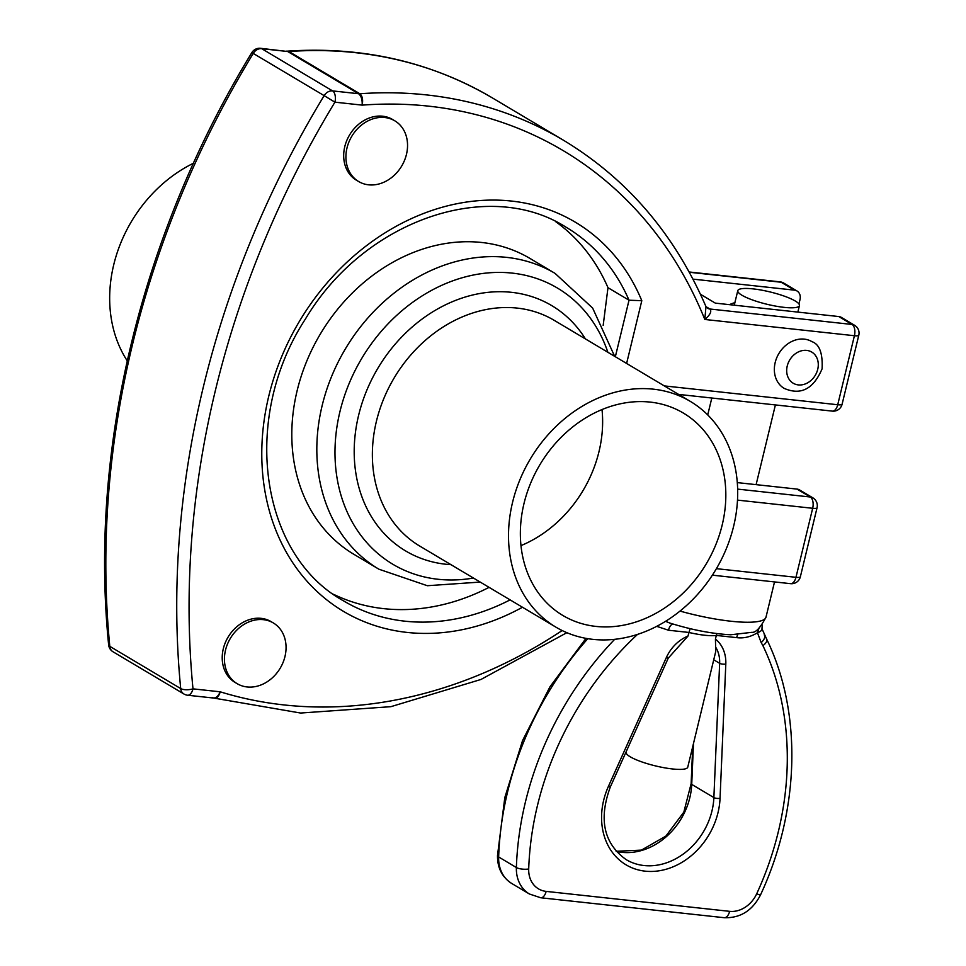 <?xml version="1.0" encoding="UTF-8"?>
<svg xmlns="http://www.w3.org/2000/svg" width="966" height="966" viewBox="0 0 966 966"><rect width="100%" height="100%" fill="white"/><g stroke="black" fill="none" stroke-linecap="round" stroke-linejoin="round"><path stroke-width="1.45" d="M286.636 51.138L288.931 51.524A486.538 400.009 -59.2 0 1 492.467 97.964L563.383 140.191A486.538 400.009 120.8 0 0 359.835 93.75L288.931 51.524A9.056 7.45 -59.2 0 1 287.687 51.512L261.677 48.674A9.056 4.83 -83.8 0 0 260.566 48.3L287.687 51.512L358.591 93.726C361.224 95.863 362.419 99.667 362.178 105.125C363.18 99.679 362.395 95.888 359.835 93.75A9.056 7.45 -59.2 0 1 358.591 93.726L332.582 90.901A9.056 7.45 120.8 0 0 324.141 95.634L334.924 102.167A9.056 4.83 -83.8 0 0 332.582 90.901L261.677 48.674A9.056 7.45 120.8 0 0 253.237 53.42L324.141 95.634A860.73 707.643 120.8 0 0 180.702 688.565A9.056 7.45 120.8 0 0 183.926 693.999A9.056 9.056 0 0 0 187.585 695.23A9.056 4.83 -83.8 0 0 192.995 688.855A9.056 3.441 174.4 0 1 180.702 688.565L109.798 646.351A9.056 7.45 120.8 0 0 113.022 651.784L183.926 693.999M854.62 325.3L841.326 317.379A9.056 7.45 120.8 0 0 838.778 316.546L852.072 324.455A9.056 4.83 96.2 0 1 854.415 335.721A9.056 1.811 13.6 0 0 858.798 335.214A9.056 9.056 0 0 0 854.62 325.3A9.056 7.45 120.8 0 0 852.072 324.455L709.925 309.011A9.056 7.45 120.8 0 1 707.378 308.166A9.056 7.45 120.8 0 0 707.378 308.166L705.965 306.657L704.818 319.468C710.227 314.819 711.93 311.342 709.925 309.011L705.989 306.657C674.751 234.255 627.212 178.77 563.383 140.191M566.861 632.682L480.971 679.46L390.868 706.677L300.607 713.041L213.607 698.044L187.585 695.23M213.667 697.911C216.493 698.986 218.678 696.945 220.236 691.813C217.954 696.8 215.37 698.756 212.484 697.669M260.566 48.3A9.056 9.056 0 0 0 251.848 52.599L253.237 53.42A860.73 707.643 -59.2 0 0 109.798 646.351A9.056 3.441 174.4 0 1 108.639 644.877A9.056 9.056 0 0 0 113.022 651.784M626.342 751.319L626.113 752.26A31.709 6.351 -166.4 0 0 630.255 756.813A31.709 6.351 -166.4 0 0 664.246 767.753A31.709 6.351 -166.4 0 0 687.756 767.173L715.734 651.531L715.432 639.094L716.313 635.423L736.66 637.632C743.711 638.55 750.654 636.92 757.453 632.754M690.098 628.661L687.949 636.111L668.231 658.172L666.311 657.629L608.483 786.239A67.958 55.871 120.8 0 0 645.179 871.163A67.958 55.871 120.8 0 0 720.044 798.363L725.804 664.089A36.237 29.801 120.8 0 0 715.432 639.094M758.986 628.286L757.465 632.766A9.056 3.635 -8.5 0 0 761.993 628.794A9.056 3.635 -8.5 0 0 761.993 628.781A9.056 3.635 -8.5 0 0 761.957 628.649M757.465 632.766L761.184 642.619A9.056 4.806 -33.8 0 0 764.275 634.94A9.056 4.806 -33.8 0 0 764.215 634.855M761.184 642.619L762.899 645.626A9.056 4.528 -25.6 0 0 766.63 639.069A9.056 4.528 -25.6 0 0 766.569 638.949M737.662 634.795A9.056 4.83 -83.8 0 0 736.66 637.632M716.941 633.599L716.313 635.423A31.709 6.351 13.6 0 1 688.83 632.44L668.484 630.23A9.056 4.83 96.2 0 1 672.783 623.976M669.607 622.973L665.562 621.319M741.924 295.234A31.709 6.351 13.6 0 0 775.915 306.162A31.709 6.351 13.6 0 0 799.425 305.582A31.709 6.351 13.6 0 0 770.095 291.949A31.709 6.351 13.6 0 0 737.783 290.669A31.709 6.351 13.6 0 0 741.924 295.234M784.15 388.368A27.181 22.351 -59.2 0 1 778.85 353.58A27.181 22.351 -59.2 0 1 811.959 341.662C819.458 344.246 822.839 353.29 822.102 368.807C813.432 389.093 800.778 395.613 784.15 388.368M729.487 304.664A27.181 22.351 -59.2 0 1 734.872 302.696M838.778 316.546L715.311 303.119L700.471 294.28M812.877 497.852A9.056 7.45 120.8 0 0 810.329 497.007A9.056 4.83 96.2 0 1 812.672 508.285A9.056 1.811 13.6 0 0 817.055 507.766A9.056 9.056 0 0 0 812.877 497.852L799.582 489.943A9.056 7.45 120.8 0 0 797.035 489.098L737.287 482.602M692.984 279.126L794.463 290.15A9.056 7.45 -59.2 0 1 797.01 290.995A9.056 7.45 -59.2 0 1 800.005 299.605L798.942 303.964M797.01 290.995L783.716 283.074A9.056 7.45 120.8 0 0 781.168 282.241L794.463 290.15M406.457 154.403A35.331 29.052 -59.2 0 1 358.652 181.536A35.331 29.052 -59.2 0 1 351.769 136.315A35.331 29.052 -59.2 0 1 394.804 120.822A35.331 29.052 -59.2 0 1 406.457 154.403M358.652 181.536L356.43 180.219A35.331 29.052 -59.2 0 1 349.547 134.999A35.331 29.052 -59.2 0 1 392.594 119.494L394.804 120.822M284.97 656.542A35.331 29.052 120.8 0 0 273.33 622.949A35.331 29.052 120.8 0 0 230.294 638.454A35.331 29.052 120.8 0 0 237.165 683.674A35.331 29.052 120.8 0 0 284.97 656.542M237.165 683.674L234.955 682.358A35.331 29.052 -59.2 0 1 228.073 637.137A35.331 29.052 -59.2 0 1 271.108 621.633L273.33 622.949M737.493 500.11L812.672 508.285L795.972 577.306A9.056 4.83 96.2 0 1 790.562 583.669A9.056 9.056 0 0 0 800.355 576.799A9.056 1.811 -166.4 0 1 795.972 577.306L716.41 568.66M689.156 271.977L780.057 281.855A9.056 4.83 96.2 0 1 781.168 282.241L689.313 272.255M842.098 404.235A9.056 1.811 -166.4 0 1 837.727 404.742A9.056 4.83 96.2 0 1 832.306 411.118L832.306 411.118A9.056 9.056 0 0 0 842.098 404.235L858.798 335.214M626.62 363.445L641.798 300.692L629.023 300.209L615.342 356.744M603.17 325.421L607.988 287.687L629.023 300.209A217.447 178.77 -59.2 0 0 566.173 227.276C488.567 177.502 364.254 220.115 305.425 318.997C240.449 418.544 260.12 555.148 343.667 600.937A217.447 178.77 -59.2 0 0 510.108 599.874M607.988 287.687A217.447 178.77 120.8 0 0 555.45 221.492M333.463 594.271A217.447 178.77 120.8 0 0 489.074 587.352M378.901 569.203L353.882 554.303A172.141 141.531 -59.2 0 1 297.142 390.65A172.141 141.531 -59.2 0 1 530.032 258.477L555.052 273.378A172.141 141.531 120.8 0 0 322.161 405.551A172.141 141.531 120.8 0 0 378.901 569.203L427.346 585.722L480.223 582.075M512.584 502.248A131.376 108.011 -59.2 0 1 690.316 401.385A131.376 108.011 -59.2 0 1 715.903 569.517A131.376 108.011 -59.2 0 1 555.885 627.139A131.376 108.011 -59.2 0 1 512.584 502.248M722.182 525.021A117.78 96.829 -59.2 0 1 562.84 615.463A117.78 96.829 -59.2 0 1 539.897 464.718A117.78 96.829 -59.2 0 1 683.36 413.062A117.78 96.829 -59.2 0 1 722.182 525.021M520.988 545.609A117.78 96.829 120.8 0 0 598.98 451.665A117.78 96.829 120.8 0 0 602.011 409.548M127.234 360.813A131.376 108.011 -59.2 0 1 113.734 264.744A131.376 108.011 -59.2 0 1 193.417 163.266M562.164 630.532A477.482 392.558 -59.2 0 1 220.236 691.813L192.995 688.855A851.662 700.193 -59.2 0 1 334.924 102.167L362.178 105.125A477.482 392.558 -59.2 0 1 704.818 319.468L854.415 335.721L837.727 404.742L664.318 385.905M729.62 911.336A9.056 4.83 96.2 0 1 724.21 917.7C740.294 918.243 752.393 910.648 760.508 894.927A9.056 0.664 -155.3 0 1 756.704 893.779A27.181 22.351 -59.2 0 1 729.62 911.336L546.14 891.389A27.181 22.351 -59.2 0 1 528.704 869.002A289.027 237.624 -59.2 0 1 637.5 634.408M724.21 917.7L540.731 897.764A9.056 4.83 -83.8 0 0 546.14 891.389M762.899 645.626A289.027 237.624 -59.2 0 1 756.704 893.779M687.949 636.111A36.237 29.801 120.8 0 0 666.311 657.629M656.723 626.342L668.484 630.23M528.704 869.002A9.056 2.874 -178.1 0 1 516.375 867.528A36.237 29.801 120.8 0 0 529.428 894.009L511.702 883.455A36.237 29.801 -59.2 0 1 498.649 856.963A9.056 2.874 -178.1 0 1 497.502 855.502L504.807 797.578L522.558 740.56L549.992 686.754L586 638.369M614.654 639.335A298.083 245.062 120.8 0 0 516.375 867.528L498.649 856.963A298.083 245.062 -59.2 0 1 587.799 638.683M715.903 647.546A31.709 26.07 -59.2 0 1 719.646 663.316A4.528 1.413 2.5 0 0 725.804 664.089M713.729 659.79L719.646 663.316L713.874 797.578A4.528 1.413 2.5 0 0 720.044 798.363M616.211 851.36A63.418 52.14 120.8 0 0 691.716 784.392L713.874 797.578A63.418 52.14 -59.2 0 1 682.612 854.512A63.418 52.14 -59.2 0 1 626.173 859.631C603.702 843.487 598.437 819.204 610.403 786.771L608.483 786.239M616.139 851.275L641.436 850.116L665.888 836.085L683.831 812.128L691.137 783.655A4.528 1.413 -177.5 0 0 691.716 784.392L693.479 743.53M669.547 622.961C691.559 629.844 711.942 633.781 730.694 634.771L751.959 632.319C755.678 632.815 760.363 627.767 765.99 617.177A72.486 14.514 -166.4 0 1 680.004 611.08M817.731 369.314A18.125 14.901 -59.2 0 1 791.251 381.775A18.125 14.901 -59.2 0 1 798.484 351.878A18.125 14.901 -59.2 0 1 817.731 369.314M797.035 489.098L810.329 497.007L737.638 489.11M641.798 300.692A226.503 186.221 120.8 0 0 387.752 231.164A226.503 186.221 120.8 0 0 273.632 524.345A226.503 186.221 120.8 0 0 522.473 607.24M473.437 578.042A160.754 132.161 -59.2 0 1 339.972 411.492A160.754 132.161 -59.2 0 1 470.828 275.564A160.754 132.161 -59.2 0 1 607.868 352.288M585.408 338.909A142.763 117.369 120.8 0 0 461.688 298.168A142.763 117.369 120.8 0 0 358.627 415.235A142.763 117.369 120.8 0 0 450.989 564.675M555.885 627.139L419.739 546.068A131.376 108.011 -59.2 0 1 376.438 421.176A131.376 108.011 -59.2 0 1 554.17 320.314L690.316 401.385M540.731 897.764L529.428 894.009M511.702 883.455C502.079 877.176 497.345 867.854 497.502 855.502M760.508 894.927C799.896 810.426 802.42 712.437 766.63 639.069L761.993 628.794L762.186 625.014M610.403 786.771L668.231 658.172M691.137 783.655L692.731 746.597M765.99 617.177L774.515 581.93M756.112 484.642L775.396 404.923M797.856 312.09L799.425 305.582M707.728 414.921L711.809 398.016M734.269 305.184L737.783 290.669M712.377 575.168L790.562 583.669M287.373 51.15C362.491 46.151 430.86 61.752 492.467 97.964M800.355 576.799L817.055 507.766M678.603 394.406L832.306 411.118M783.716 283.074A9.056 9.056 0 0 0 780.057 281.855M251.848 52.599C141.169 233.712 88.993 449.311 108.639 644.877M614.654 356.321L592.653 308.094L555.052 273.378"/></g></svg>
